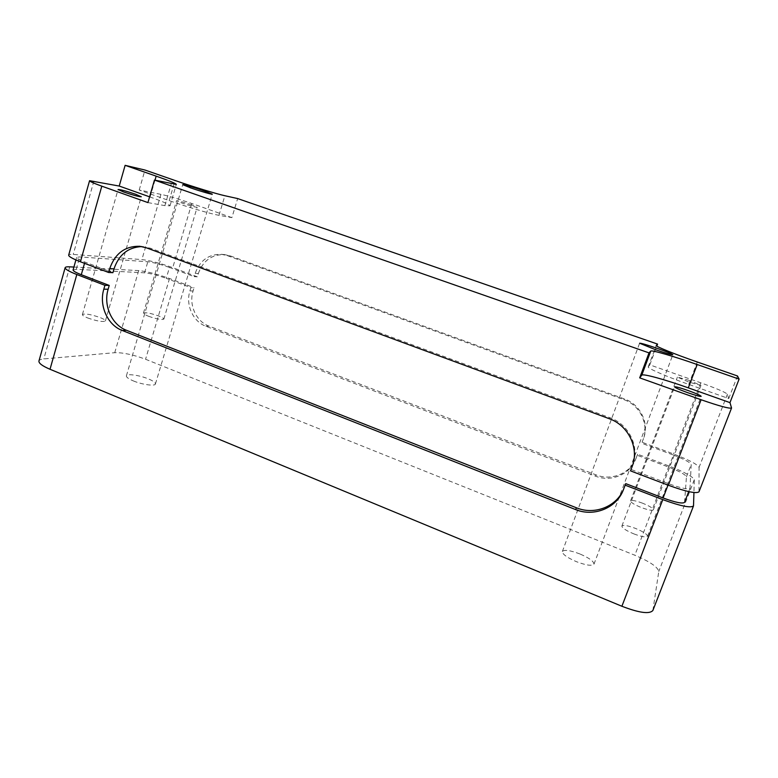<?xml version="1.0" encoding="UTF-8"?>
<svg xmlns="http://www.w3.org/2000/svg" width="778" height="778" viewBox="0 0 778 778"><rect width="100%" height="100%" fill="white"/><g stroke="black" fill="none" stroke-linecap="round" stroke-linejoin="round"><path stroke-width="0.58" stroke-dasharray="3.89 2.92" d="M195.19 273.35L198.322 273.525L197.34 276.803L194.199 276.657L195.19 273.35C199.946 260.377 208.757 254.027 221.613 254.328L227.38 255.641L623.839 399.62C639.993 405.085 649.26 424.292 643.075 439.638L641.714 443.256L642.113 442.264L673.563 453.963C688.929 459.895 697.438 464.359 699.082 467.374L698.994 491.803M198.322 273.525C203.058 260.63 211.82 254.328 224.609 254.62L230.346 255.923L624.364 398.929C640.411 404.365 649.611 423.426 643.464 438.675L642.113 442.264M684.552 502.345L686.449 476.768C685.447 474.57 679.544 471.361 668.759 467.14L637.182 455.276L635.587 459.487C629.84 474.648 610.759 482.389 595.403 476.117L205.878 326.245C192.983 321.586 185.446 304.84 189.91 290.914L190.902 287.627L166.239 278.359L169.478 267.447L194.199 276.657M668.759 467.14L673.388 455.052L641.714 443.256M197.34 276.803L172.745 267.661C160.346 263.236 150.066 260.542 141.907 259.58L73.229 254.435C70.428 254.241 68.911 254.464 68.678 255.126M231.893 217.626L191.796 203.496C179.232 199.168 168.952 196.114 160.949 194.344L139.204 190.026L169.186 200.627C186.594 206.822 210.819 213.94 218.978 215.312L231.893 217.626L237.669 198.575M649.805 364.863L648.239 366.876C647.101 368.13 665.968 376.387 688.744 384.41L728.743 398.56L727.42 394.183C725.329 392.229 716.45 388.446 700.774 382.815L649.805 364.863L656.817 346.074M635.82 458.874L637.61 454.206L668.973 465.973C684.29 471.954 692.731 476.535 694.297 479.725L693.937 492.532M637.61 454.206L637.182 455.276M636.268 457.775L636.034 458.388C630.316 473.442 611.372 481.135 596.123 474.911L208.951 326.089C196.124 321.46 188.626 304.811 193.07 290.972L194.053 287.714L190.902 287.627M673.388 455.052C684.212 459.234 690.154 462.365 691.204 464.447L689.998 488.263C688.131 489.722 680.993 488.195 668.565 483.692L631.084 469.465L630.511 470.875M112.907 272.689L84.88 262.05C79.327 259.901 76.584 258.354 76.623 257.392L79.745 256.905L147.82 261.778C153.509 262.439 160.725 264.326 169.478 267.447M73.093 269.917L76.244 269.314L144.582 272.815C150.29 273.379 157.516 275.227 166.239 278.359M73.9 267.058L138.688 270.598C146.877 271.425 157.156 274.06 169.526 278.505L194.053 287.714M689.259 380.393L677.405 377.097L689.036 382.124L700.949 385.441L689.259 380.393M191.709 204.906C183.423 202.105 178.376 200.705 176.557 200.714L181.955 203.048C190.328 205.878 195.395 207.279 197.155 207.259L191.709 204.906M652.878 610.467L658.781 571.47C657.75 566.977 649.776 561.56 634.838 555.229L145.554 359.261C133.378 354.71 123.109 352.512 114.736 352.687L43.831 358.921C40.942 359.183 39.308 359.883 38.949 361.002M625.745 483.634L623.538 489.372M141.82 246.568L150.436 248.201L609.952 417.718C629.023 424.273 640.002 447.078 632.689 465.195L631.084 469.465M728.743 398.56L737.495 375.969M139.204 190.026L144.971 170.032M642.531 503.181C635.684 500.672 631.687 499.914 630.54 500.906C630.734 502.452 634.323 504.659 641.305 507.528C648.21 510.067 652.227 510.835 653.355 509.833C653.102 508.238 649.494 506.031 642.531 503.181M147.927 202.601L164.878 205.635L170.022 205.83C169.692 204.575 163.049 201.628 150.105 197.009L149.6 196.824M133.437 380.948C142.286 384.663 155.162 386.403 155.415 383.992C155.561 382.62 153.178 380.909 148.287 378.857C139.593 375.229 126.746 373.421 126.386 375.862C126.231 377.204 128.574 378.896 133.437 380.948M579.921 553.965C570.157 550.289 564.303 549.462 562.368 551.495C562.348 554.169 566.997 557.554 576.303 561.628C586.184 565.353 592.077 566.199 593.974 564.157C593.896 561.385 589.218 557.991 579.921 553.965M148.52 316.257C156.728 319.097 161.834 320.05 163.847 319.116C163.886 318.387 162.174 317.346 158.731 315.985C150.601 313.164 145.505 312.221 143.444 313.145C143.405 313.855 145.097 314.896 148.52 316.257M633.895 533.903C641.646 536.781 646.197 537.579 647.529 536.275C647.306 534.292 643.28 531.666 635.441 528.388C627.758 525.539 623.246 524.751 621.885 526.045C622.04 527.97 626.037 530.596 633.895 533.903M87.583 317.92C96.997 321.168 102.929 322.18 105.4 320.964C105.468 320.137 103.727 319.009 100.168 317.58C90.861 314.361 84.938 313.349 82.4 314.555C82.322 315.362 84.053 316.481 87.583 317.92M623.839 399.62L624.364 398.929M643.075 439.638L643.464 438.675M227.38 255.641L230.346 255.923M191.796 203.496L172.745 267.661M700.774 382.815L673.563 453.963M205.878 326.245L208.951 326.089M189.91 290.914L193.07 290.972M595.403 476.117L596.123 474.911M144.582 272.815L147.82 261.778M686.449 476.768L691.204 464.447M218.978 215.312L224.881 195.735M648.278 366.827L656.233 345.51M160.949 194.344L141.907 259.58M727.42 394.183L699.082 467.374M684.591 502.16L690.037 488.098M668.01 485.122L668.565 483.692M668.973 465.973L634.838 555.229M169.526 278.505L145.554 359.261M694.297 479.725L658.781 571.47M693.577 505.593L653.005 609.991M624.15 487.874L623.518 489.44M84.52 263.324L84.88 262.05M731.553 407.857L699.043 491.511M632.689 465.195L632.135 466.576M76.244 269.314L79.745 256.905M93.895 181.021L73.229 254.435M69.748 266.835L43.831 358.921M138.688 270.598L114.736 352.687M169.186 200.627L175.089 180.506M688.744 384.41L697.283 361.994M164.878 205.635L171.267 183.812M150.105 197.009L154.987 180.185M150.436 248.201L146.371 247.812M609.952 417.718L609.203 418.69M221.613 254.328L224.609 254.62M635.587 459.487L636.034 458.388M689.998 488.263L688.705 491.608M76.623 257.392L75.913 259.94M648.239 366.876L656.243 345.461M630.54 500.906L677.405 377.097M653.355 509.833L700.949 385.441M170.022 205.83L176.314 184.415M155.415 383.992L212.268 194.15M562.368 551.495L639.613 343.224M593.974 564.157L672.834 354.739M126.386 375.862L182.733 184.658M163.847 319.116L197.155 207.259M143.444 313.145L176.557 200.714M623.868 488.594L623.236 490.169M143.872 246.694L139.768 246.286M647.529 536.275L701.173 396.342M621.885 526.045L674.594 386.851M105.4 320.964L141.304 196.766M82.4 314.555L118.081 189.511"/><path stroke-width="1.17" d="M657.566 344.09L237.669 198.575L224.881 195.735C216.809 193.994 192.574 186.603 175.089 180.506L144.971 170.032L125.122 165.335L156.164 176.139C169.166 180.7 175.886 183.452 176.314 184.415L154.462 180.068L649.008 352.881L650.758 351.072C651.556 349.837 673.359 356.188 697.195 364.522L739.1 379.11L737.495 375.969L697.283 361.994C674.38 354.058 655.261 346.288 656.243 345.461L657.566 344.09L656.817 346.074M693.937 492.532L693.509 505.904C690.786 508.199 680.546 506.108 662.778 499.632L625.133 485.161L625.745 483.634L663.089 497.969L668.01 485.122M688.705 491.608L684.552 502.345C682.637 503.95 675.479 502.491 663.089 497.969M149.6 196.824L119.219 186.049L89.567 180.7L68.678 255.126C68.6 256.487 72.51 258.695 80.416 261.768L108.619 272.485L109.727 268.624C115.066 253.424 125.083 245.984 139.768 246.286L146.371 247.812L609.203 418.69C628.43 425.313 639.497 448.303 632.135 466.576L630.511 470.875L668.302 485.239C686.118 491.696 696.349 493.884 698.994 491.803L731.553 408.012L729.968 402.625L739.1 379.11M108.619 272.485L112.907 272.689L114.006 268.857C118.878 254.669 128.156 247.239 141.82 246.568M623.538 489.372C616.429 506.779 594.314 515.269 576.556 507.84L126.415 330.261C111.779 324.834 103.153 305.414 108.132 289.251L109.231 285.438L104.923 285.322L76.818 274.517C68.931 271.425 65.041 269.149 65.148 267.69C65.401 266.971 66.927 266.679 69.748 266.835L73.9 267.058M109.231 285.438L81.291 274.712C75.758 272.543 73.025 270.948 73.093 269.917L75.913 259.94M204.313 190.921C195.22 187.731 182.538 184.046 182.733 184.658L190.591 187.858C199.868 191.106 212.559 194.782 212.268 194.15L204.313 190.921M656.827 348.223C646.625 344.732 640.897 343.069 639.613 343.224L655.494 349.692C665.832 353.222 671.609 354.904 672.834 354.739C672.007 353.864 666.668 351.695 656.827 348.223M576.556 507.84L575.545 509.551C593.731 517.175 616.4 508.19 623.236 490.169L625.133 485.161M65.148 267.69L38.949 361.002C38.628 363.219 42.323 365.981 50.016 369.268L621.894 606.256C639.253 612.918 649.581 614.319 652.878 610.467L693.509 505.904M575.545 509.551L122.224 330.475C107.49 325.01 98.816 305.443 103.824 289.163L104.923 285.322M729.968 402.625L688.306 387.852C664.616 379.411 642.754 373.401 641.762 375.191L639.691 377.855L701.085 399.736C719.232 406.048 729.394 408.8 731.553 408.012M639.691 377.855L649.008 352.881M89.567 180.7C89.665 181.439 93.749 183.258 101.801 186.166L147.927 202.601L154.462 180.068M119.219 186.049L125.122 165.335M687.976 390.478C680.069 387.736 675.605 386.52 674.594 386.851C675.148 387.755 679.515 389.7 687.694 392.686C695.688 395.467 700.181 396.683 701.173 396.342C700.521 395.399 696.125 393.444 687.976 390.478M135.693 194.267C126.192 191.057 120.318 189.472 118.081 189.511L123.634 191.981C133.242 195.22 139.136 196.815 141.304 196.766L135.693 194.267M81.291 274.712L84.52 263.324M662.778 499.632L621.894 606.256M76.818 274.517L50.016 369.268M701.085 399.736L668.302 485.239M101.801 186.166L80.416 261.768M114.006 268.857L109.727 268.624M108.132 289.251L103.824 289.163M154.987 180.185L156.164 176.139M641.762 375.191L650.758 351.072M688.306 387.852L697.195 364.522M126.415 330.261L122.224 330.475"/></g></svg>
